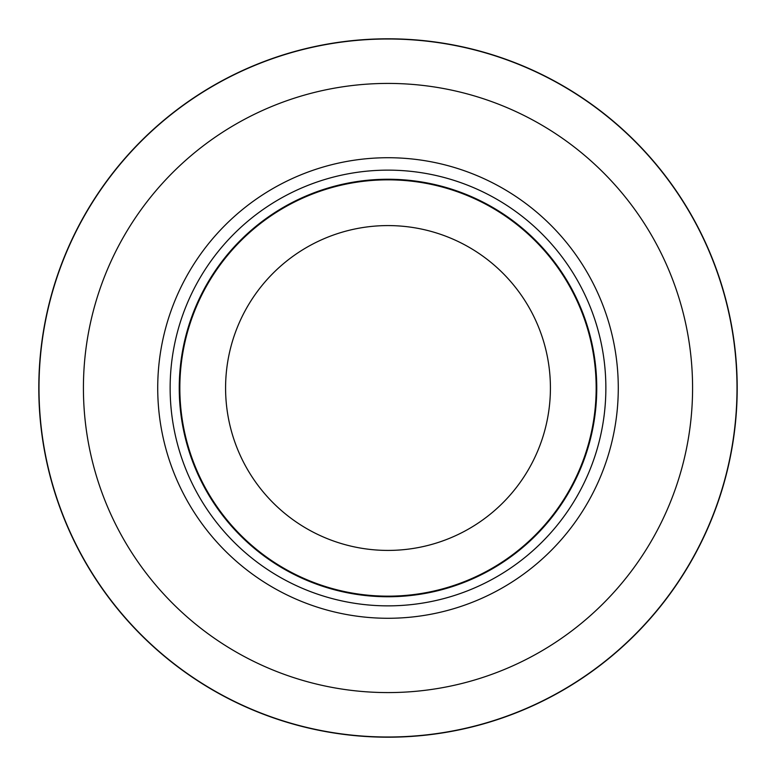 <?xml version="1.0" encoding="UTF-8"?>
<svg xmlns="http://www.w3.org/2000/svg" width="776" height="776" viewBox="0 0 776 776"><rect width="100%" height="100%" fill="white"/><g stroke="black" fill="none" stroke-linecap="round" stroke-linejoin="round"><path stroke-width="1.16" d="M388 38.994A349.006 349.006 0 0 1 737.006 388A349.006 349.006 0 0 1 388 737.006A349.006 349.006 0 0 1 38.994 388A349.006 349.006 0 0 1 388 38.994A349.006 349.006 0 0 1 737.006 388A349.006 349.006 0 0 1 388 737.006A349.006 349.006 0 0 1 38.994 388A349.006 349.006 0 0 1 388 38.994M388 170.138A217.862 217.862 0 0 1 605.862 388A217.862 217.862 0 0 1 388 605.862A217.862 217.862 0 0 1 170.138 388A217.862 217.862 0 0 1 388 170.138M388 179.246A208.754 208.754 0 0 1 596.754 388A208.754 208.754 0 0 1 388 596.754A208.754 208.754 0 0 1 179.246 388A208.754 208.754 0 0 1 388 179.246M388 179.838A208.162 208.162 0 0 1 596.162 388A208.162 208.162 0 0 1 388 596.162A208.162 208.162 0 0 1 179.838 388A208.162 208.162 0 0 1 388 179.838M388 225.583A162.417 162.417 0 0 1 550.417 388A162.417 162.417 0 0 1 388 550.417A162.417 162.417 0 0 1 225.583 388A162.417 162.417 0 0 1 388 225.583M388 83.42A304.58 304.58 0 0 1 692.58 388A304.58 304.58 0 0 1 388 692.58A304.58 304.58 0 0 1 83.42 388A304.58 304.58 0 0 1 388 83.42M388 737.2A349.2 349.2 0 0 1 38.8 388A349.2 349.2 0 0 1 388 38.8A349.2 349.2 0 0 1 737.2 388A349.2 349.2 0 0 1 388 737.2A349.2 349.2 0 0 1 38.8 388A349.2 349.2 0 0 1 388 38.8A349.2 349.2 0 0 1 737.2 388A349.2 349.2 0 0 1 388 737.2A349.2 349.2 0 0 0 737.2 388A349.2 349.2 0 0 0 388 38.8M388 157.722A230.278 230.278 0 0 1 618.278 388A230.278 230.278 0 0 1 388 618.278A230.278 230.278 0 0 1 157.722 388A230.278 230.278 0 0 1 388 157.722"/></g></svg>
